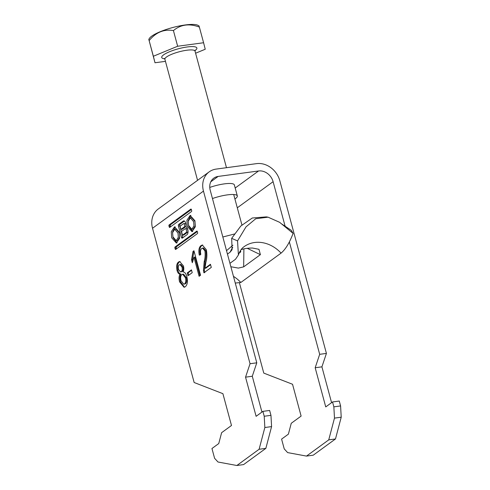 <?xml version="1.0" encoding="UTF-8"?>
<svg xmlns="http://www.w3.org/2000/svg" width="490" height="490" viewBox="0 0 490 490"><rect width="100%" height="100%" fill="white"/><g stroke="black" fill="none" stroke-linecap="round" stroke-linejoin="round"><path stroke-width="0.73" d="M194.922 220.763L190.163 215.416L186.904 220.304L187.278 226.337L192.037 231.678L195.296 226.797L194.922 220.763M190.849 215.429L188.185 220.629L188.625 226.153L192.699 231.488M191.847 229.253L193.201 229.069L195.296 225.712L194.983 221.517L191.694 217.664L190.347 217.848L188.252 221.204L188.564 225.4L191.847 229.253L193.948 225.896L193.636 221.701L190.347 217.848M172.921 236.805L172.609 232.615L174.71 229.253L177.993 233.105L178.311 237.301L176.21 240.657L172.921 236.805M174.71 229.253L176.057 229.069L179.346 232.922L179.659 237.117L177.558 240.48L176.21 240.657M177.055 242.893L172.988 237.558L172.547 232.033L175.206 226.839M179.279 232.168L179.652 238.201L176.394 243.089L171.641 237.742L171.267 231.709L174.526 226.827L179.279 232.168M234.918 198.983A18.724 4.183 164.9 0 0 235.421 198.634A18.724 4.183 164.9 0 0 237.325 195.939A18.724 4.183 164.9 0 0 212.458 198.542M237.325 195.939L234.355 184.926A18.724 4.183 164.9 0 0 209.757 187.431M191.51 211.533A0.796 0.386 -97.7 0 0 191.651 210.535L191.394 209.585A0.796 0.386 82.3 0 0 190.941 209.046A0.796 0.386 82.3 0 0 190.849 209.089L169.105 224.947A0.796 0.386 -97.7 0 0 168.964 225.945L169.221 226.895A0.796 0.386 82.3 0 0 169.675 227.434A0.796 0.386 82.3 0 0 169.767 227.391L191.51 211.533M192.215 272.679L188.007 275.748L187.247 272.924L191.455 269.855L192.215 272.679M204.906 268.306L210.443 264.269L211.288 267.405L203.889 272.801L203.454 270.517L204.183 261.636C205.139 258.383 205.383 254.8 204.924 250.88L202.529 248.112L201.788 248.424C200.484 249.484 200.159 251.468 200.827 254.384L199.295 255.125C198.358 250.39 198.946 247.205 201.059 245.576L202.321 245.031L206.364 249.79C207.16 254.279 207.019 258.389 205.935 262.125L204.906 268.306L205.806 268.183L210.565 264.71M152.525 228.248L203.466 191.1L250.047 363.727L245.545 377.159L256.111 416.316L262.903 411.361L269.641 410.455L270.958 415.349L271.582 426.606L265.85 448.368L243.604 464.587L236.86 465.5L217.995 462.009L214.596 458.303L211.956 448.515L218.748 443.56L221.621 432.682L231.488 425.485L222.901 393.672L194.15 382.512L152.525 228.248A20.807 17.53 -126.1 0 1 158.233 209.016L209.181 171.861A20.807 17.53 -126.1 0 1 216.157 169.093L256.589 163.629A20.807 17.53 53.9 0 1 279.839 180.779L326.42 353.413L319.682 354.319L289.351 241.901M262.903 411.361L264.22 416.255L264.845 427.519L259.106 449.275L236.86 465.5M193.948 250.764L200.551 275.239L199.099 276.293L193.954 257.226L192.313 262.738L191.535 259.847L193.011 251.444L193.948 250.764M179.591 281.897C178.752 278.669 178.905 276.078 180.063 274.112C178.758 274.112 177.748 272.906 177.037 270.486C176.173 266.327 176.676 263.498 178.544 261.997L179.646 261.513L183.444 265.905C184.032 268.342 183.903 270.351 183.058 271.932C184.718 271.981 185.986 273.567 186.874 276.685C187.933 281.56 187.394 284.923 185.251 286.773L184.062 287.287L179.591 281.897L180.492 281.775C179.646 278.553 179.806 275.956 180.963 273.99L180.063 274.112M175.053 246.972L196.79 231.115A0.796 0.386 82.3 0 1 196.888 231.078A0.796 0.386 82.3 0 1 197.335 231.611L197.599 232.566A0.796 0.386 -97.7 0 1 197.452 233.565L175.708 249.416A0.796 0.386 82.3 0 1 175.616 249.459A0.796 0.386 82.3 0 1 175.163 248.926L174.906 247.971A0.796 0.386 -97.7 0 1 175.053 246.972L176.4 246.789L197.317 231.531M185.698 226.772A3.497 1.715 -97.7 0 0 185.643 222.889A3.497 1.715 -97.7 0 0 183.75 220.868A3.497 1.715 -97.7 0 0 183.327 221.045L178.654 224.457A1.262 0.619 82.3 0 0 178.421 226.043L181.465 237.325A1.262 0.619 82.3 0 0 182.188 238.177A1.262 0.619 82.3 0 0 182.335 238.109L187.033 234.686A4.098 2.009 -97.7 0 0 187.94 230.294A4.098 2.009 -97.7 0 0 185.698 226.772M333.855 406.853L340.593 405.941L339.276 401.047L332.532 401.959L333.855 406.853L334.48 418.111L328.741 439.873L306.495 456.092L287.63 452.601L284.231 448.901L281.591 439.113L288.383 434.158L291.256 423.28L301.117 416.084L292.536 384.264L263.779 373.104L239.543 283.269M250.047 363.727L256.785 362.814L210.21 190.187A13.003 10.958 -126.1 0 1 213.775 178.164A13.003 10.958 -126.1 0 1 218.136 176.431L258.567 170.973A13.003 10.958 53.9 0 1 273.102 181.692L285.1 226.16M203.466 191.1A20.807 17.53 -126.1 0 1 209.181 171.861M264.22 416.255L270.958 415.349M256.785 362.814L252.283 376.247L261.942 412.059M331.577 402.658L321.918 366.845L326.42 353.413M306.495 456.092L313.239 455.185L335.479 438.96L341.218 417.204L340.593 405.941M332.532 401.959L325.74 406.914L315.174 367.751L319.682 354.319M328.741 439.873L335.479 438.96M334.48 418.111L341.218 417.204M321.918 366.845L315.174 367.751M265.85 448.368L259.106 449.275M271.582 426.606L264.845 427.519M245.545 377.159L252.283 376.247M204.789 272.679L204.355 270.394L203.454 270.517M204.355 270.394L205.077 261.513L204.183 261.636M205.077 261.513C206.039 258.261 206.284 254.678 205.818 250.757L204.924 250.88M205.818 250.757L203.424 247.989L202.529 248.112M200.19 255.002C199.258 250.268 199.846 247.083 201.96 245.453L201.059 245.576M201.96 245.453L202.762 245.018M199.877 275.729L194.855 257.103L193.954 257.226M192.876 261.378L192.435 259.725L191.535 259.847M192.435 259.725L193.911 251.321L193.011 251.444M188.785 275.178L188.142 272.801L187.247 272.924M188.142 272.801L191.578 270.302M180.963 273.99C179.659 273.996 178.648 272.783 177.931 270.364L177.037 270.486M177.931 270.364C177.074 266.205 177.576 263.375 179.444 261.874L178.544 261.997M179.444 261.874L180.1 261.507M184.503 287.183L180.492 281.775M183.805 284.225L185.398 283.814C186.714 282.663 187.015 280.586 186.31 277.579L183.548 274.118L181.919 274.559C180.62 275.717 180.326 277.793 181.031 280.776L183.805 284.225L184.497 283.937C185.814 282.785 186.12 280.709 185.41 277.701L182.648 274.235M180.559 271.993L182.096 271.576C183.131 270.774 183.407 269.224 182.911 266.928L180.835 264.416L179.322 264.808C178.299 265.611 178.017 267.154 178.489 269.439L180.559 271.993L181.202 271.699C182.237 270.897 182.507 269.341 182.011 267.05L179.94 264.539M182.911 266.928L182.011 267.05M182.096 271.576L181.202 271.699M186.31 277.579L185.41 277.701M185.398 283.814L184.497 283.937M176.535 248.816A0.796 0.386 82.3 0 1 176.51 248.742L176.253 247.787L174.906 247.971M176.4 246.789A0.796 0.386 -97.7 0 0 176.253 247.787M170.594 226.79A0.796 0.386 82.3 0 1 170.569 226.717L169.221 226.895M191.37 209.506L170.453 224.763A0.796 0.386 -97.7 0 0 170.312 225.761L170.569 226.717M180.069 226.202L183.401 223.777A1.69 0.827 82.3 0 1 183.603 223.691A1.69 0.827 82.3 0 1 184.614 225.039A1.69 0.827 82.3 0 1 184.258 226.956L180.933 229.387L180.069 226.202M185.747 226.631A1.69 0.827 82.3 0 1 185.606 226.778L182.28 229.204L180.933 229.387M186.053 232.591A1.991 0.974 -97.7 0 0 186.47 230.337A1.991 0.974 -97.7 0 0 185.281 228.744A1.991 0.974 -97.7 0 0 185.042 228.848L181.484 231.439L182.494 235.188L186.053 232.591L187.4 232.407A1.991 0.974 -97.7 0 0 187.817 230.153A1.991 0.974 -97.7 0 0 186.629 228.567L185.281 228.744M187.4 232.407L183.842 235.004L182.494 235.188M183.009 237.619A1.262 0.619 82.3 0 1 182.813 237.142L181.465 237.325M184.43 221.045L180.002 224.273A1.262 0.619 82.3 0 0 179.769 225.859L182.813 237.142M184.748 223.593A1.69 0.827 82.3 0 1 184.951 223.507A1.69 0.827 82.3 0 1 185.98 224.965M239.126 253.079A7.54 1.684 164.9 0 0 239.959 252.552A7.54 1.684 164.9 0 0 240.731 251.468A7.54 1.684 164.9 0 0 240.174 251.039M151.673 36.187A25.866 5.782 -15.1 0 1 176.204 26.656A25.866 5.782 -15.1 0 1 197.978 25.333L199.007 25.884L199.363 27.079C189.379 23.312 180.73 24.476 173.423 30.582C164.064 28.953 155.967 32.285 149.132 40.59L148.782 39.396L149.358 38.447A25.866 5.782 -15.1 0 1 151.673 36.187M153.358 56.252L149.132 40.59L155.005 62.757L153.358 56.252L177.65 46.244L203.589 42.74L205.237 49.245L195.59 53.22M165.455 61.348L155.005 62.757M173.423 30.582L177.65 46.244M199.363 27.079L203.589 42.74M239.475 252.326A6.499 1.452 164.9 0 0 239.733 251.811M241.092 249.667L241.49 249.526C244.461 248.553 248.136 248.056 252.497 248.038L258.99 249.324L260.392 254.665L243.659 266.866L243.904 248.871M230.864 266.738L238.373 268.097L243.659 266.866M233.461 276.36A31.207 26.289 -126.1 0 1 240.823 282.479L281.076 253.122C285.535 249.379 289.535 242.801 293.094 233.393L279.655 222.331L268.085 217.18L255.749 218.736L246.011 226.87L237.54 240.896L238.403 254.996L235.488 259.284L229.939 263.326M240.823 282.479L235.261 283.055M281.793 224.034L291.25 230.3L293.094 233.393M268.085 217.18L266.315 216.886L252.295 218.001L240.798 226.037L231.666 238.348L237.54 240.896M231.666 238.348L232.095 249.68L230.178 252.111L227.452 254.102M222.84 236.995L234.508 233.993M232.915 245.178L226.527 250.678M237.295 207.803L273.102 181.692M235.194 188.019L258.567 170.973M210.798 181.784L218.136 176.431M176.51 248.742L175.163 248.926M170.312 225.761L168.964 225.945M170.453 224.763L169.105 224.947M185.606 226.778L184.258 226.956M179.769 225.859L178.421 226.043M180.002 224.273L178.654 224.457M184.203 220.929L183.327 221.045M226.478 167.696L195.026 51.132A15.607 3.485 164.9 0 0 183.003 50.887A15.607 3.485 164.9 0 0 166.478 57.018A15.607 3.485 164.9 0 0 164.891 59.259L164.328 58.426M164.707 58.831A18.204 4.067 -15.1 0 1 163.574 54.874A18.204 4.067 -15.1 0 1 187.223 46.967A18.204 4.067 -15.1 0 1 195.02 50.623A18.204 4.067 -15.1 0 1 194.965 50.666M238.403 254.996C239.775 251.088 241.68 248.308 244.124 246.66A31.207 26.289 -126.1 0 1 281.076 253.122M247.26 248.326L260.392 254.665M230.178 252.111A39.01 32.867 -126.1 0 1 232.756 247.407M184.951 223.507L183.603 223.691M240.731 251.468L240.48 250.549M241.889 224.83L233.712 194.518M197.562 180.332L164.891 59.259M195.026 51.132L195.087 50.127"/></g></svg>
